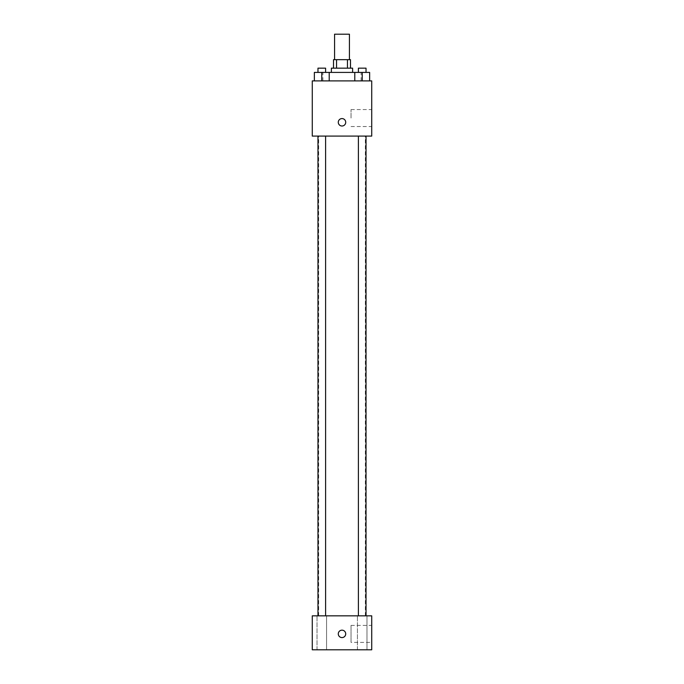 <?xml version="1.0" encoding="UTF-8"?>
<svg xmlns="http://www.w3.org/2000/svg" width="684" height="684" viewBox="0 0 684 684"><rect width="100%" height="100%" fill="white"/><g stroke="black" fill="none" stroke-linecap="round" stroke-linejoin="round"><path stroke-width="0.51" stroke-dasharray="3.42 2.56" d="M334.57 34.2L349.43 34.2M342 59.67L334.57 59.67L342 59.67M347.446 68.161L347.446 59.67L350.49 59.67L350.49 68.161L336.554 68.161L350.49 68.161M347.446 59.67L333.51 59.67L333.51 68.161L336.554 68.161L333.51 68.161M352.611 68.161L331.389 68.161M331.389 72.41L352.611 72.41L331.389 72.41M336.554 68.161L336.554 59.67M321.788 80.9L321.788 72.41L314.358 72.41L321.788 72.41L321.788 80.9L321.788 72.41L317.974 72.41L329.218 72.41L329.218 80.9L314.358 80.9L329.218 80.9L314.358 80.9L329.218 80.9L314.358 80.9L329.218 80.9L321.788 80.9L329.218 80.9L329.218 72.41L362.212 72.41L354.782 72.41L354.782 80.9L369.642 80.9L354.782 80.9L369.642 80.9L362.212 80.9L362.212 72.41L354.782 72.41L354.782 80.9L354.782 72.41M342 80.9L322.899 80.9L342 80.9M371.72 80.9L312.28 80.9L312.28 136.09L371.72 136.09L371.72 80.9M312.28 122.291L312.28 126.01L312.289 122.291M342 136.09L318.65 136.09L342 136.09M362.212 136.09L358.39 136.09L362.212 136.09M321.788 136.09L325.61 136.09L321.788 136.09M371.72 118.05L371.72 109.56L371.72 118.05M342 118.58A3.711 3.711 0 0 0 338.785 124.155A3.711 3.711 0 0 0 345.215 124.155A3.711 3.711 0 0 0 342 118.58A3.711 3.711 0 0 0 338.785 124.155A3.711 3.711 0 0 0 345.215 124.155A3.711 3.711 0 0 0 342 118.58M342 126.01A3.711 3.711 0 0 1 338.785 120.435A3.711 3.711 0 0 1 345.215 120.435A3.711 3.711 0 0 1 342 126.01M351.037 118.05L351.037 109.56L351.037 118.05M342 615.839L318.65 615.839L342 615.839M362.212 615.839L357.433 615.839L362.212 615.839M321.788 615.839L326.567 615.839L321.788 615.839M371.72 615.839L312.28 615.839L312.28 649.8L371.72 649.8L371.72 615.839M342 630.161A3.711 3.711 0 0 0 338.785 635.735A3.711 3.711 0 0 0 345.215 635.735A3.711 3.711 0 0 0 342 630.161A3.711 3.711 0 0 0 338.785 635.735A3.711 3.711 0 0 0 345.215 635.735A3.711 3.711 0 0 0 342 630.161M312.28 637.591L312.289 630.161L312.28 637.591M371.72 642.37L371.72 625.39L371.72 642.37L351.037 642.37L351.037 625.39L351.037 642.37M366.983 649.8L357.433 649.8L366.983 649.8L357.433 649.8L366.983 649.8L366.983 615.839L366.983 649.8M326.567 649.8L317.017 649.8L326.567 649.8L317.017 649.8L326.567 649.8L326.567 615.839L326.567 649.8M342 637.591A3.711 3.711 0 0 1 338.785 632.025A3.711 3.711 0 0 1 345.215 632.025A3.711 3.711 0 0 1 342 637.591M369.642 72.41L369.642 80.9L362.212 80.9L369.642 80.9L369.642 72.41L358.39 72.41L366.026 72.41L362.212 72.41L362.212 80.9L354.782 80.9L369.642 80.9L354.782 80.9M358.39 72.41L358.39 68.161L366.026 68.161L358.39 68.161L366.026 68.161L366.026 72.41M362.212 80.9L362.212 72.41M314.358 80.9L314.358 72.41L314.358 80.9L314.358 72.41L321.788 72.41M317.974 72.41L317.974 68.161L325.61 68.161L317.974 68.161L325.61 68.161L325.61 72.41M361.101 80.9L361.101 72.41M322.899 80.9L322.899 72.41M351.037 126.54L371.72 126.54M351.037 109.56L371.72 109.56M365.35 615.839L365.35 136.09M318.65 615.839L318.65 136.09M325.61 615.839L325.61 136.09M317.974 615.839L317.974 136.09M366.026 615.839L366.026 136.09M358.39 615.839L358.39 136.09M317.017 649.8L317.017 615.839L317.017 649.8M357.433 649.8L357.433 615.839L357.433 649.8M351.037 625.39L371.72 625.39"/><path stroke-width="1.03" d="M349.43 59.67L349.43 34.2L334.57 34.2L334.57 59.67M336.554 68.161L336.554 59.67L333.51 59.67L333.51 68.161M336.554 59.67L350.49 59.67L350.49 68.161M347.446 68.161L347.446 59.67M331.389 72.41L331.389 68.161L352.611 68.161L352.611 72.41M354.782 80.9L354.782 72.41L314.358 72.41L314.358 80.9M312.28 80.9L371.72 80.9L371.72 136.09L312.28 136.09L312.28 80.9M342 126.01A3.711 3.711 0 0 1 338.785 120.435A3.711 3.711 0 0 1 345.215 120.435A3.711 3.711 0 0 1 342 126.01M312.28 615.839L371.72 615.839L371.72 649.8L312.28 649.8L312.28 615.839M342 637.591A3.711 3.711 0 0 1 338.785 632.025A3.711 3.711 0 0 1 345.215 632.025A3.711 3.711 0 0 1 342 637.591M354.782 72.41L369.642 72.41L369.642 80.9L369.642 72.41M362.212 80.9L362.212 72.41M366.026 72.41L366.026 68.161L358.39 68.161L358.39 72.41M321.788 80.9L321.788 72.41M329.218 80.9L329.218 72.41L329.218 80.9M325.61 72.41L325.61 68.161L317.974 68.161L317.974 72.41M358.39 136.09L358.39 615.839M366.026 136.09L366.026 615.839M325.61 615.839L325.61 136.09M317.974 615.839L317.974 136.09"/></g></svg>
